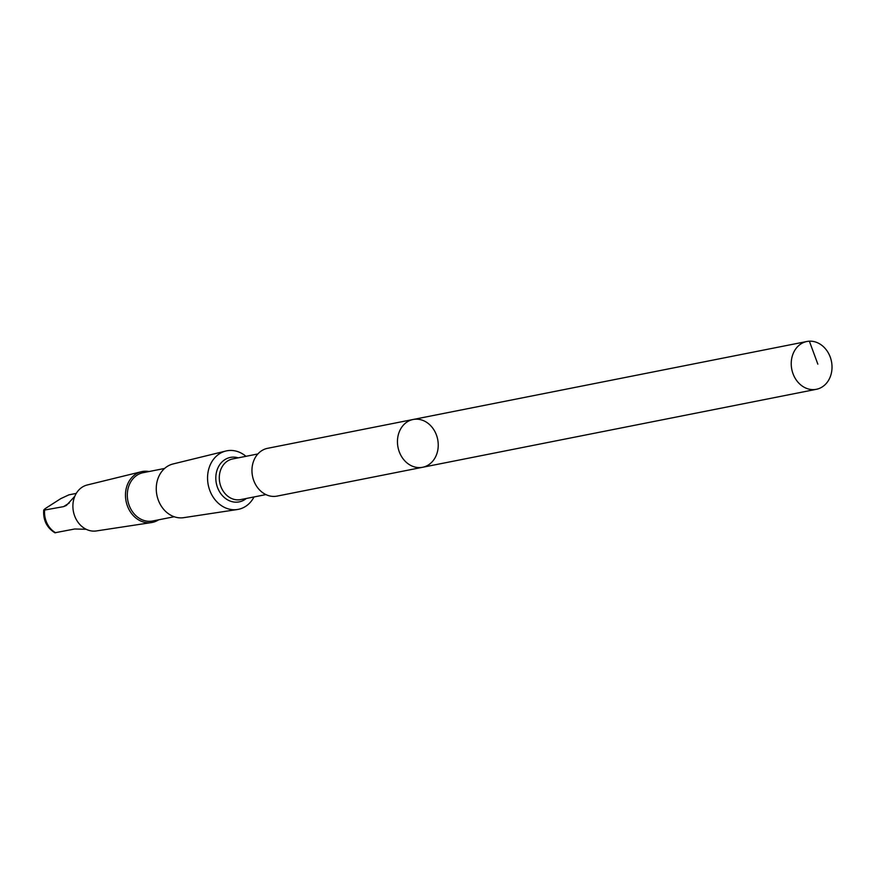 <?xml version="1.0" encoding="UTF-8"?>
<svg xmlns="http://www.w3.org/2000/svg" width="874" height="874" viewBox="0 0 874 874"><rect width="100%" height="100%" fill="white"/><g stroke="black" fill="none" stroke-linecap="round" stroke-linejoin="round"><path stroke-width="1.31" d="M422.579 467.284L277.08 496.104A24.363 20.222 -101.2 0 1 254.531 482.459A24.363 20.222 -101.2 0 1 267.608 448.307L413.118 419.487A24.363 20.222 78.8 0 0 400.03 453.639A24.363 20.222 78.8 0 0 422.579 467.284A24.363 20.222 78.8 0 0 437.688 439.458A24.363 20.222 78.8 0 0 413.118 419.487A24.363 20.222 78.8 0 0 400.03 453.639A24.363 20.222 78.8 0 0 422.579 467.284L816.36 389.301A24.374 20.222 -101.2 0 1 793.811 375.656A24.374 20.222 -101.2 0 1 806.888 341.494A24.374 20.222 -101.2 0 1 829.448 355.15A24.374 20.222 -101.2 0 1 816.36 389.301M86.165 529.273L74.672 528.999L54.865 532.769C46.825 527.732 43.099 520.205 43.7 510.208L63.605 506.625L66.38 505.456L74.814 496.29M76.278 493.395L68.871 494.859L60.732 498.661L46.398 507.838C43.722 509.597 43.121 510.449 44.596 510.383A21.205 17.6 -101.2 0 0 55.663 532.769M254.017 496.956A29.825 24.756 -101.2 0 1 237.411 509.509A29.825 24.756 -101.2 0 1 210.71 492.641A29.825 24.756 -101.2 0 1 225.831 451.028A29.825 24.756 -101.2 0 1 245.965 456.315M237.411 509.509L183.671 517.67A27.4 22.735 -101.2 0 1 159.155 502.179A27.4 22.735 -101.2 0 1 173.041 463.963L225.831 451.028M174.177 516.742L152.688 520.991A24.614 20.43 -101.2 0 1 129.909 507.204A24.614 20.43 -101.2 0 1 143.128 472.703L164.607 468.453M158.631 519.822A25.936 21.533 -101.2 0 1 151.442 522.576A25.936 21.533 -101.2 0 1 128.216 507.903A25.936 21.533 -101.2 0 1 141.37 471.72A25.936 21.533 -101.2 0 1 149.061 471.534M151.442 522.576L96.359 530.944A23.445 19.457 -101.2 0 1 75.372 517.681A23.445 19.457 -101.2 0 1 87.258 484.972L141.37 471.72M809.379 341.188L817.846 364.163M265.925 494.597L240.656 499.6A20.714 17.196 -101.2 0 1 221.483 487.998A20.714 17.196 -101.2 0 1 232.604 458.959L257.874 453.956M246.293 498.486A22.658 18.813 -101.2 0 1 218.205 489.178A22.658 18.813 -101.2 0 1 219.374 465.23A22.658 18.813 -101.2 0 1 238.241 457.845M69.254 503.009L63.605 506.625M413.118 419.487L806.888 341.494"/></g></svg>
